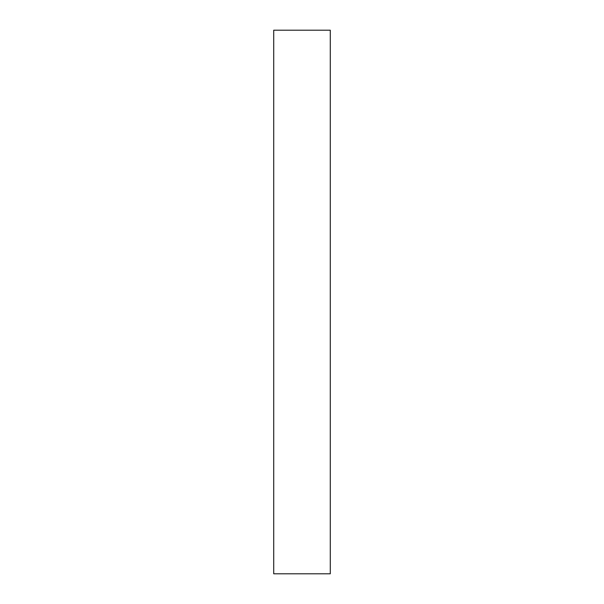<?xml version="1.0" encoding="UTF-8"?>
<svg xmlns="http://www.w3.org/2000/svg" width="604" height="604" viewBox="0 0 604 604"><rect width="100%" height="100%" fill="white"/><g stroke="black" fill="none" stroke-linecap="round" stroke-linejoin="round"><path stroke-width="0.91" d="M330.282 573.8L273.718 573.8L273.718 30.2L330.282 30.2L330.282 573.8"/></g></svg>
